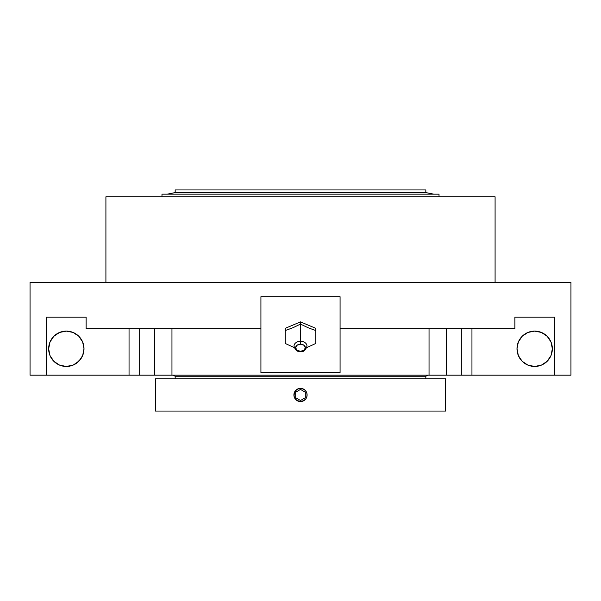 <?xml version="1.0" encoding="UTF-8"?>
<svg xmlns="http://www.w3.org/2000/svg" width="601" height="601" viewBox="0 0 601 601"><rect width="100%" height="100%" fill="white"/><g stroke="black" fill="none" stroke-linecap="round" stroke-linejoin="round"><path stroke-width="0.9" d="M315.773 343.449L315.773 330.55L315.773 343.456L306.225 347.889L315.773 343.456L315.773 330.55L308.133 327.763L300.5 324.097L300.5 341.308A6.506 4.763 0 0 1 307.006 346.071L306.931 345.327M300.5 351.322L297.059 350.278L295.632 347.761L297.059 345.244L300.5 344.2A4.868 3.561 180 0 0 295.632 347.761A4.868 3.561 180 0 0 300.5 351.322A4.868 3.561 180 0 0 305.368 347.761A4.868 3.561 180 0 0 300.5 344.2L303.941 345.244L305.368 347.761L303.941 350.278L300.5 351.322M294.069 345.327L293.994 346.071A6.506 4.763 0 0 1 300.5 341.308L300.5 344.2L300.5 341.308A6.506 4.763 0 0 1 307.006 346.071C305.624 350.315 303.452 352.141 300.5 351.555C297.345 351.968 295.174 350.143 293.994 346.071A6.506 4.763 0 0 1 300.5 341.308L300.5 324.097L292.867 327.763L285.227 330.55L285.227 343.456L294.775 347.889L285.227 343.456L285.227 330.55L285.227 343.456M155.381 378.863L155.381 411.054L445.619 411.054L445.619 378.863L155.381 378.863L445.619 378.863L445.619 411.054L155.381 411.054L155.381 378.863M297.69 388.99L301.792 388.494L304.166 389.478L305.984 391.296L306.968 393.67L306.968 396.247L305.984 398.628L304.159 400.446A6.596 6.596 0 0 1 300.5 401.558L297.976 401.055L295.835 399.62L294.032 396.247L294.407 392.43L296.841 389.471M295.602 390.537L297.976 388.862L301.785 388.486L305.165 390.297L306.593 392.438M300.808 401.551L296.834 400.446L294.407 397.486M303.31 400.927L300.5 401.558A6.596 6.596 0 0 1 293.904 394.962A6.596 6.596 0 0 1 300.5 388.366L300.47 388.366M305.398 399.38L301.785 401.43M306.968 393.678L307.096 394.962M175.169 189.946L175.169 192.583L425.831 192.583L425.831 189.946L175.169 189.946L425.831 189.946L425.831 192.583L175.169 192.583L167.251 194.168L175.169 192.583L175.169 189.946M433.749 194.168L425.831 192.583L433.749 194.168M175.169 376.226L175.169 378.863L175.169 376.226L425.831 376.226L175.169 376.226L172.908 375.174L175.169 376.226M425.831 378.863L425.831 376.226L428.092 375.174L425.831 376.226L425.831 378.863M161.977 194.168L161.977 196.805L161.977 194.168L439.023 194.168L161.977 194.168M439.023 196.805L439.023 194.168L439.023 196.805M554.813 317.125L554.813 375.174L570.95 375.174L570.95 282.297L30.05 282.297L30.05 375.174L46.187 375.174L46.187 317.125L86.116 317.125L86.116 328.732L260.924 328.732L260.924 296.721L340.076 296.721L340.076 328.732L514.884 328.732L514.884 317.125L554.813 317.125L514.884 317.125L514.884 328.732L340.076 328.732L340.076 372.537L300.5 372.537L340.076 372.537L340.076 296.721L260.924 296.721L260.924 372.537L300.5 372.537L260.924 372.537L260.924 328.732L86.116 328.732L86.116 317.125L46.187 317.125L46.187 375.174L129.042 375.174L129.042 328.732L129.042 375.174L154.404 375.174L154.404 328.732L154.404 375.174L171.961 375.174L30.05 375.174L30.05 282.297L570.95 282.297L570.95 375.174L554.813 375.174L554.813 317.125M66.328 331.106A17.677 17.677 0 0 1 84.005 348.783A17.677 17.677 0 0 1 66.328 366.46L73.097 365.115L78.829 361.284L82.66 355.552L84.005 348.783L82.66 342.022L78.829 336.282L73.097 332.451L66.328 331.106L59.567 332.451L53.827 336.282L49.996 342.022L48.651 348.783L49.996 355.552L53.827 361.284L59.567 365.115L66.328 366.46A17.677 17.677 0 0 1 48.651 348.783A17.677 17.677 0 0 1 66.328 331.106M534.672 331.106A17.677 17.677 0 0 1 552.349 348.783A17.677 17.677 0 0 1 534.672 366.46L541.433 365.115L547.173 361.284L551.004 355.552L552.349 348.783L551.004 342.022L547.173 336.282L541.433 332.451L534.672 331.106L527.903 332.451L522.171 336.282L518.34 342.022L516.995 348.783L518.34 355.552L522.171 361.284L527.903 365.115L534.672 366.46A17.677 17.677 0 0 1 516.995 348.783A17.677 17.677 0 0 1 534.672 331.106M105.911 196.805L105.911 282.297L105.911 196.805L495.089 196.805L105.911 196.805M495.089 282.297L495.089 196.805L495.089 282.297M315.773 330.55L315.773 328.334L315.773 330.55L308.133 327.763L300.5 324.097L292.867 327.763L285.227 330.55L285.227 328.334L285.227 330.55M285.227 328.334L300.5 321.881L300.5 324.097L300.5 321.881L315.773 328.334L300.5 321.881L285.227 328.334M260.924 296.721L340.076 296.721M446.596 375.174L429.039 375.174L429.039 328.732L429.039 375.174L471.958 375.174L471.958 328.732L471.958 375.174L554.813 375.174L446.596 375.174L446.596 328.732L446.596 375.174M522.171 361.284L518.813 356.603M519.97 338.964L521.375 337.131M522.171 336.282L524.846 334.088M549.367 338.964L550.524 340.962M547.173 361.284L544.491 363.485M51.633 358.609L50.476 356.603M69.776 331.444L73.097 332.451M76.154 334.088L78.829 336.282M81.03 338.964L82.187 340.962M81.03 358.609L76.154 363.485M171.961 328.732L171.961 375.174L429.039 375.174L171.961 375.174L171.961 328.732M294.032 396.247L294.032 393.67L295.016 391.296M306.968 396.247L305.984 398.621M295.835 399.62L296.834 400.446M300.53 388.366L300.5 388.366A6.596 6.596 0 0 1 307.096 394.962A6.596 6.596 0 0 1 300.5 401.558A6.596 6.596 0 0 1 293.904 394.962A6.596 6.596 0 0 1 303.024 388.862L303.024 388.87A6.596 6.596 0 0 1 305.165 390.297L305.165 390.297A6.596 6.596 0 0 1 304.166 400.446A6.596 6.596 0 0 0 305.173 390.304L304.166 389.478A6.596 6.596 0 0 1 305.165 390.297L305.984 391.296M304.159 400.446A6.596 6.596 0 0 1 293.904 394.962A6.596 6.596 0 0 1 303.024 388.862M303.032 388.87A6.596 6.596 0 0 1 304.166 389.478M296.834 389.478L295.835 390.297M139.672 375.174L139.672 328.732M461.328 375.174L461.328 328.732M305.3 397.727L305.3 392.19L300.5 389.418L295.7 392.19L295.7 397.727L300.5 400.499L305.3 397.727L305.3 392.19L300.5 389.418L295.7 392.19L295.7 397.727L300.5 400.499L305.3 397.727"/></g></svg>
